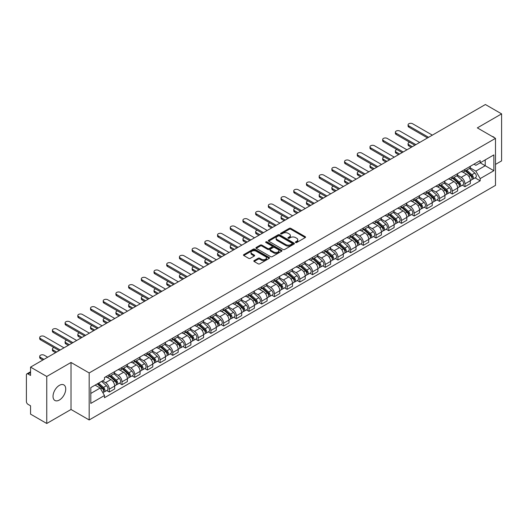 <?xml version="1.0" encoding="UTF-8"?>
<svg xmlns="http://www.w3.org/2000/svg" width="528" height="528" viewBox="0 0 528 528"><rect width="100%" height="100%" fill="white"/><g stroke="black" fill="none" stroke-linecap="round" stroke-linejoin="round"><path stroke-width="0.79" d="M295.614 242.504A0.792 0.455 0 0 0 296.736 242.504L305.23 237.6A1.129 0.653 0 0 0 305.56 237.145A1.129 0.653 0 0 0 305.23 236.683L290.842 228.373A1.129 0.653 0 0 0 289.245 228.373L280.751 233.277A0.792 0.455 0 0 0 280.52 233.6A0.792 0.455 0 0 0 280.751 233.924A0.792 0.455 0 0 0 281.866 233.924L282.968 233.29A3.617 2.086 0 0 1 288.083 233.29L289.285 233.983A3.617 2.086 0 0 1 290.341 235.455A3.617 2.086 0 0 1 289.285 236.933L288.182 237.567A0.792 0.455 0 0 0 287.951 237.89A0.792 0.455 0 0 0 288.182 238.214A0.792 0.455 0 0 0 289.304 238.214L290.4 237.58A3.617 2.086 0 0 1 295.515 237.58L296.716 238.273A3.617 2.086 0 0 1 297.772 239.752A3.617 2.086 0 0 1 296.716 241.223L295.614 241.857A0.792 0.455 0 0 0 295.383 242.18A0.792 0.455 0 0 0 295.614 242.504L295.614 241.857M59.38 400.026A8.983 5.188 120 0 0 65.248 392.113A8.983 5.188 120 0 0 63.868 384.912A8.983 5.188 120 0 0 59.38 385.361A8.983 5.188 120 0 0 53.513 393.274A8.983 5.188 120 0 0 54.886 400.468A8.983 5.188 120 0 0 59.38 400.026M494.426 137.749A8.983 5.188 120 0 0 493.469 136.884A8.983 5.188 120 0 0 492.241 136.488M254.153 260.581A1.129 0.653 0 0 0 253.823 261.043A1.129 0.653 0 0 0 254.153 261.505L258.192 263.835A1.129 0.653 0 0 0 259.789 263.835L269.221 258.39A1.129 0.653 0 0 0 269.551 257.928A1.129 0.653 0 0 0 269.221 257.466L254.833 249.163A1.129 0.653 0 0 0 253.235 249.163L243.804 254.608A1.129 0.653 0 0 0 243.474 255.07A1.129 0.653 0 0 0 243.804 255.532L248.681 258.344A1.129 0.653 0 0 0 250.279 258.344L254.318 256.014A1.129 0.653 0 0 0 254.648 255.552A1.129 0.653 0 0 0 254.318 255.09L251.896 253.697A3.023 1.742 0 0 1 251.011 252.463A3.023 1.742 0 0 1 252.879 250.846A3.023 1.742 0 0 1 256.172 251.229L265.643 256.694A3.023 1.742 0 0 1 266.528 257.928A3.023 1.742 0 0 1 264.667 259.545A3.023 1.742 0 0 1 261.367 259.162L259.789 258.251A1.129 0.653 0 0 0 258.192 258.251L254.153 260.581L254.153 261.505M89.179 372.946L71.023 362.465L46.754 376.471L30.551 367.118L485.397 104.518L501.6 113.87L477.338 127.882L495.495 138.362L89.179 372.946L89.179 419.958L495.495 185.374L495.495 138.362M283.048 249.487A1.129 0.653 0 0 0 284.645 249.487L294.076 244.042A1.129 0.653 0 0 0 294.406 243.58A1.129 0.653 0 0 0 294.076 243.118L279.688 234.808A1.129 0.653 0 0 0 278.091 234.808L268.66 240.253A1.129 0.653 0 0 0 268.33 240.715A1.129 0.653 0 0 0 268.66 241.177L283.048 249.487M266.218 242.675A0.792 0.455 0 0 1 267.023 242.788L267.023 241.85L281.648 250.292A1.129 0.653 0 0 1 281.978 250.754A1.129 0.653 0 0 1 281.648 251.216L272.217 256.661A1.129 0.653 0 0 1 270.62 256.661L256.232 248.351L260.271 246.041L260.271 245.104L256.232 247.434A1.129 0.653 0 0 0 255.902 247.896A1.129 0.653 0 0 0 256.232 248.351L256.232 247.434M260.271 246.041A1.129 0.653 0 0 1 261.868 246.041L261.868 245.104A1.129 0.653 0 0 0 260.271 245.104M261.868 245.104L267.703 248.47A1.129 0.653 0 0 0 269.3 248.47L271.979 246.926A1.129 0.653 0 0 0 272.309 246.464A1.129 0.653 0 0 0 271.979 246.002L265.901 242.497A0.792 0.455 0 0 1 265.67 242.174A0.792 0.455 0 0 1 266.158 241.751A0.792 0.455 0 0 1 267.023 241.85M46.754 376.471L46.754 423.482L30.551 414.13L30.551 405.808L28.03 404.349A2.303 1.327 -120 0 1 26.4 401.531L26.4 374.92A2.303 1.327 -120 0 1 26.875 373.87L30.551 371.745M495.495 164.406L501.6 160.882L501.6 113.87M46.754 423.482L71.023 409.477L89.179 419.958M30.551 367.118L30.551 375.441L28.03 373.982A2.303 1.327 -120 0 0 26.875 373.87M464.957 169.389A5.3 3.056 60 0 1 463.861 171.772L469.234 168.663A5.3 3.056 -120 0 0 470.329 166.287M457.334 175.098L461.215 177.335A5.3 3.056 60 0 1 464.957 183.823L470.336 180.721A5.3 3.056 -120 0 0 466.587 174.233L462.739 172.009M470.336 180.721L470.336 183.586L464.957 186.694L462.383 185.203M463.861 171.772A5.3 3.056 60 0 1 461.254 171.527M464.957 183.823L464.957 186.694M452.258 176.722A5.3 3.056 60 0 1 451.156 179.104L456.535 176.002A5.3 3.056 -120 0 0 457.631 173.62M449.678 192.535L452.258 194.027L457.631 190.925L457.631 188.054A5.3 3.056 -120 0 0 453.882 181.566L450.041 179.348M451.156 179.104A5.3 3.056 60 0 1 448.549 178.867M444.629 182.431L448.51 184.668A5.3 3.056 60 0 1 452.258 191.156L452.258 194.027M439.553 184.061A5.3 3.056 60 0 1 438.458 186.437L443.83 183.335A5.3 3.056 -120 0 0 444.926 180.959M436.979 199.868L439.553 201.359L444.926 198.257L444.926 195.386A5.3 3.056 -120 0 0 441.184 188.899L437.336 186.681M438.458 186.437A5.3 3.056 60 0 1 435.851 186.199M431.924 189.763L435.811 192.001A5.3 3.056 60 0 1 439.553 198.488L439.553 201.359M426.848 191.393A5.3 3.056 60 0 1 425.753 193.769L431.125 190.667A5.3 3.056 -120 0 0 432.227 188.291M424.274 207.207L426.848 208.692L432.227 205.59L432.227 202.719A5.3 3.056 -120 0 0 428.479 196.231L424.631 194.014M425.753 193.769A5.3 3.056 60 0 1 423.146 193.532M419.225 197.096L423.106 199.34A5.3 3.056 60 0 1 426.848 205.828L426.848 208.692M414.15 198.726A5.3 3.056 60 0 1 413.054 201.102L418.427 198A5.3 3.056 -120 0 0 419.522 195.624M411.569 214.54L414.15 216.025L419.522 212.923L419.522 210.058A5.3 3.056 -120 0 0 415.78 203.57L411.932 201.346M413.054 201.102A5.3 3.056 60 0 1 410.447 200.864M406.52 204.428L410.401 206.672A5.3 3.056 60 0 1 414.15 213.16L414.15 216.025M401.445 206.059A5.3 3.056 60 0 1 400.349 208.435L405.722 205.333A5.3 3.056 -120 0 0 406.817 202.957M398.871 221.872L401.445 223.357L406.817 220.255L406.817 217.391A5.3 3.056 -120 0 0 403.075 210.903L399.227 208.679M400.349 208.435A5.3 3.056 60 0 1 397.742 208.197M393.822 211.761L397.703 214.005A5.3 3.056 60 0 1 401.445 220.493L401.445 223.357M388.747 213.391A5.3 3.056 60 0 1 387.644 215.774L393.023 212.665A5.3 3.056 -120 0 0 394.119 210.289M386.166 229.205L388.747 230.69L394.119 227.588L394.119 224.723A5.3 3.056 -120 0 0 390.37 218.236L386.529 216.011M387.644 215.774A5.3 3.056 60 0 1 385.037 215.53M381.117 219.1L384.998 221.338A5.3 3.056 60 0 1 388.747 227.825L388.747 230.69M376.042 220.724A5.3 3.056 60 0 1 374.946 223.106L380.318 220.004A5.3 3.056 -120 0 0 381.414 217.622M373.468 236.537L376.042 238.029L381.414 234.927L381.414 232.056A5.3 3.056 -120 0 0 377.672 225.568L373.824 223.351M374.946 223.106A5.3 3.056 60 0 1 372.339 222.862M368.412 226.433L372.293 228.67A5.3 3.056 60 0 1 376.042 235.158L376.042 238.029M363.337 228.063A5.3 3.056 60 0 1 362.241 230.439L367.613 227.337A5.3 3.056 -120 0 0 368.716 224.954M360.763 243.87L363.337 245.362L368.716 242.26L368.716 239.389A5.3 3.056 -120 0 0 364.967 232.901L361.119 230.683M362.241 230.439A5.3 3.056 60 0 1 359.634 230.201M355.714 233.765L359.594 236.003A5.3 3.056 60 0 1 363.337 242.491L363.337 245.362M350.638 235.396A5.3 3.056 60 0 1 349.543 237.772L354.915 234.67A5.3 3.056 -120 0 0 356.011 232.294M348.058 251.209L350.638 252.694L356.011 249.592L356.011 246.721A5.3 3.056 -120 0 0 352.268 240.233L348.421 238.016M349.543 237.772A5.3 3.056 60 0 1 346.929 237.534M343.009 241.098L346.889 243.342A5.3 3.056 60 0 1 350.638 249.823L350.638 252.694M337.933 242.728A5.3 3.056 60 0 1 336.838 245.104L342.21 242.002A5.3 3.056 -120 0 0 343.306 239.626M335.359 258.542L337.933 260.027L343.306 256.925L343.306 254.06A5.3 3.056 -120 0 0 339.563 247.573L335.716 245.348M336.838 245.104A5.3 3.056 60 0 1 334.231 244.867M330.31 248.431L334.191 250.675A5.3 3.056 60 0 1 337.933 257.162L337.933 260.027M325.235 250.061A5.3 3.056 60 0 1 324.133 252.437L329.512 249.335A5.3 3.056 -120 0 0 330.607 246.959M322.654 265.874L325.235 267.359L330.607 264.257L330.607 261.393A5.3 3.056 -120 0 0 326.858 254.905L323.017 252.681M324.133 252.437A5.3 3.056 60 0 1 321.526 252.199M317.605 255.763L321.486 258.007A5.3 3.056 60 0 1 325.235 264.495L325.235 267.359M312.53 257.393A5.3 3.056 60 0 1 311.434 259.776L316.807 256.667A5.3 3.056 -120 0 0 317.902 254.291M309.956 273.207L312.53 274.692L317.902 271.59L317.902 268.726A5.3 3.056 -120 0 0 314.16 262.238L310.312 260.014M311.434 259.776A5.3 3.056 60 0 1 308.827 259.532M304.9 263.096L308.781 265.34A5.3 3.056 60 0 1 312.53 271.828L312.53 274.692M299.825 264.726A5.3 3.056 60 0 1 298.729 267.109L304.102 264.007A5.3 3.056 -120 0 0 305.204 261.624M297.251 280.54L299.825 282.031L305.204 278.929L305.204 276.058A5.3 3.056 -120 0 0 301.455 269.57L297.607 267.353M298.729 267.109A5.3 3.056 60 0 1 296.122 266.864M292.202 270.435L296.083 272.672A5.3 3.056 60 0 1 299.825 279.16L299.825 282.031M287.126 272.065A5.3 3.056 60 0 1 286.031 274.441L291.403 271.339A5.3 3.056 -120 0 0 292.499 268.957M284.546 287.872L287.126 289.364L292.499 286.262L292.499 283.391A5.3 3.056 -120 0 0 288.757 276.903L284.909 274.685M286.031 274.441A5.3 3.056 60 0 1 283.417 274.204M279.497 277.768L283.378 280.005A5.3 3.056 60 0 1 287.126 286.493L287.126 289.364M274.421 279.398A5.3 3.056 60 0 1 273.326 281.774L278.698 278.672A5.3 3.056 -120 0 0 279.794 276.296M271.847 295.211L274.421 296.696L279.794 293.594L279.794 290.723A5.3 3.056 -120 0 0 276.052 284.236L272.204 282.018M273.326 281.774A5.3 3.056 60 0 1 270.719 281.536M266.798 285.1L270.679 287.338A5.3 3.056 60 0 1 274.421 293.825L274.421 296.696M261.723 286.73A5.3 3.056 60 0 1 260.621 289.106L266 286.004A5.3 3.056 -120 0 0 267.095 283.628M259.142 302.544L261.723 304.029L267.095 300.927L267.095 298.063A5.3 3.056 -120 0 0 263.347 291.575L259.499 289.351M260.621 289.106A5.3 3.056 60 0 1 258.014 288.869M254.093 292.433L257.974 294.677A5.3 3.056 60 0 1 261.723 301.165L261.723 304.029M249.018 294.063A5.3 3.056 60 0 1 247.922 296.439L253.295 293.337A5.3 3.056 -120 0 0 254.39 290.961M246.444 309.877L249.018 311.362L254.39 308.26L254.39 305.395A5.3 3.056 -120 0 0 250.648 298.907L246.8 296.683M247.922 296.439A5.3 3.056 60 0 1 245.315 296.201M241.388 299.765L245.269 302.009A5.3 3.056 60 0 1 249.018 308.497L249.018 311.362M236.313 301.396A5.3 3.056 60 0 1 235.217 303.772L240.59 300.67A5.3 3.056 -120 0 0 241.692 298.294M233.739 317.209L236.313 318.694L241.692 315.592L241.692 312.728A5.3 3.056 -120 0 0 237.943 306.24L234.095 304.016M235.217 303.772A5.3 3.056 60 0 1 232.61 303.534M228.69 307.098L232.571 309.342A5.3 3.056 60 0 1 236.313 315.83L236.313 318.694M223.615 308.728A5.3 3.056 60 0 1 222.519 311.111L227.891 308.009A5.3 3.056 -120 0 0 228.987 305.626M221.034 324.542L223.615 326.033L228.987 322.925L228.987 320.06A5.3 3.056 -120 0 0 225.238 313.573L221.397 311.355M222.519 311.111A5.3 3.056 60 0 1 219.905 310.867M215.985 314.437L219.866 316.675A5.3 3.056 60 0 1 223.615 323.162L223.615 326.033M210.91 316.067A5.3 3.056 60 0 1 209.814 318.443L215.186 315.341A5.3 3.056 -120 0 0 216.282 312.959M208.336 331.874L210.91 333.366L216.282 330.264L216.282 327.393A5.3 3.056 -120 0 0 212.54 320.905L208.692 318.688M209.814 318.443A5.3 3.056 60 0 1 207.207 318.206M203.287 321.77L207.167 324.007A5.3 3.056 60 0 1 210.91 330.495L210.91 333.366M198.205 323.4A5.3 3.056 60 0 1 197.109 325.776L202.488 322.674A5.3 3.056 -120 0 0 203.584 320.298M195.631 339.214L198.211 340.699L203.584 337.597L203.584 334.726A5.3 3.056 -120 0 0 199.835 328.238L195.987 326.02M197.109 325.776A5.3 3.056 60 0 1 194.502 325.538M190.582 329.102L194.462 331.34A5.3 3.056 60 0 1 198.211 337.828L198.211 340.699M185.506 330.733A5.3 3.056 60 0 1 184.411 333.109L189.783 330.007A5.3 3.056 -120 0 0 190.879 327.631M182.932 346.546L185.506 348.031L190.879 344.929L190.879 342.058A5.3 3.056 -120 0 0 187.136 335.577L183.289 333.353M184.411 333.109A5.3 3.056 60 0 1 181.804 332.871M177.877 336.435L181.757 338.679A5.3 3.056 60 0 1 185.506 345.167L185.506 348.031M172.801 338.065A5.3 3.056 60 0 1 171.706 340.441L177.078 337.339A5.3 3.056 -120 0 0 178.18 334.963M170.227 353.879L172.801 355.364L178.18 352.262L178.18 349.397A5.3 3.056 -120 0 0 174.431 342.91L170.584 340.685M171.706 340.441A5.3 3.056 60 0 1 169.099 340.204M165.178 343.768L169.059 346.012A5.3 3.056 60 0 1 172.801 352.499L172.801 355.364M160.103 345.398A5.3 3.056 60 0 1 159.001 347.774L164.38 344.672A5.3 3.056 -120 0 0 165.475 342.296M157.522 361.211L160.103 362.696L165.475 359.594L165.475 356.73A5.3 3.056 -120 0 0 161.726 350.242L157.885 348.018M159.001 347.774A5.3 3.056 60 0 1 156.394 347.536M152.473 351.1L156.354 353.344A5.3 3.056 60 0 1 160.103 359.832L160.103 362.696M147.398 352.73A5.3 3.056 60 0 1 146.302 355.113L151.675 352.011A5.3 3.056 -120 0 0 152.77 349.628M144.824 368.544L147.398 370.036L152.77 366.927L152.77 364.063A5.3 3.056 -120 0 0 149.028 357.575L145.18 355.357M146.302 355.113A5.3 3.056 60 0 1 143.695 354.869M139.768 358.439L143.656 360.677A5.3 3.056 60 0 1 147.398 367.165L147.398 370.036M134.693 360.063A5.3 3.056 60 0 1 133.597 362.446L138.976 359.344A5.3 3.056 -120 0 0 140.072 356.961M132.119 375.877L134.693 377.368L140.072 374.266L140.072 371.395A5.3 3.056 -120 0 0 136.323 364.907L132.475 362.69M133.597 362.446A5.3 3.056 60 0 1 130.99 362.208M127.07 365.772L130.951 368.009A5.3 3.056 60 0 1 134.693 374.497L134.693 377.368M121.994 367.402A5.3 3.056 60 0 1 120.899 369.778L126.271 366.676A5.3 3.056 -120 0 0 127.367 364.3M119.414 383.209L121.994 384.701L127.367 381.599L127.367 378.728A5.3 3.056 -120 0 0 123.625 372.24L119.777 370.022M120.899 369.778A5.3 3.056 60 0 1 118.292 369.541M114.365 373.105L118.246 375.342A5.3 3.056 60 0 1 121.994 381.83L121.994 384.701M109.289 374.735A5.3 3.056 60 0 1 108.194 377.111L113.566 374.009A5.3 3.056 -120 0 0 114.668 371.633M106.715 390.548L109.289 392.033L114.668 388.931L114.668 386.06A5.3 3.056 -120 0 0 110.92 379.573L107.072 377.355M108.194 377.111A5.3 3.056 60 0 1 105.587 376.873M102.452 380.893L105.547 382.681A5.3 3.056 60 0 1 109.289 389.169L109.289 392.033M473.959 164.195L475.867 165.304L493.865 154.909L485.232 159.892L485.232 165.726L475.867 171.131L470.032 167.759M90.809 393.446L100.175 388.04L104.485 395.512L90.809 403.412L90.809 387.611L104.485 379.718L104.485 377.507L480.183 160.598L480.183 162.809L493.865 170.709L480.183 178.603L475.867 171.131M493.865 154.909L493.865 170.709M104.485 395.512L104.485 397.723L480.183 180.814L480.183 178.603M71.023 362.465L71.023 409.477M100.175 388.04L95.126 385.123M475.081 177.87L480.183 180.814M295.931 242.616L296.716 242.167A3.617 2.086 0 0 0 297.772 240.689L297.772 239.752M290.341 235.455L290.341 236.399A3.617 2.086 0 0 1 289.285 237.877L288.499 238.326M305.23 236.683L305.23 237.6L290.842 229.317A1.129 0.653 0 0 0 289.245 229.317L281.068 234.036M294.076 243.118L294.076 244.042L279.688 235.752A1.129 0.653 0 0 0 278.091 235.752L268.679 241.19M292.076 243.903A0.792 0.455 0 0 0 292.314 243.58A0.792 0.455 0 0 0 292.076 243.256L279.451 235.963A0.792 0.455 0 0 0 278.335 235.963L277.174 236.636A3.617 2.086 0 0 0 276.111 238.108A3.617 2.086 0 0 0 277.174 239.587L285.806 244.57A3.617 2.086 0 0 0 290.921 244.57L292.076 243.903L292.076 244.84A0.792 0.455 0 0 0 292.314 244.517L292.314 243.58M276.111 238.108L276.111 239.052A3.617 2.086 0 0 0 277.174 240.53L277.174 239.587M292.076 244.84L290.921 245.513A3.617 2.086 0 0 1 285.806 245.513L277.174 240.53M261.868 246.041L267.703 249.407A1.129 0.653 0 0 0 269.3 249.407L271.979 247.863A1.129 0.653 0 0 0 272.309 247.401L272.309 246.464M267.023 242.788L281.635 251.222M273.755 251.968A3.023 1.742 0 0 0 277.055 252.344A3.023 1.742 0 0 0 278.916 250.734A3.023 1.742 0 0 0 278.032 249.5L274.699 247.573A1.129 0.653 0 0 0 273.095 247.573L270.422 249.117A1.129 0.653 0 0 0 270.092 249.579A1.129 0.653 0 0 0 270.422 250.041L273.755 251.968L273.755 252.905A3.023 1.742 0 0 0 277.055 253.282A3.023 1.742 0 0 0 278.916 251.671L278.916 250.734M270.092 249.579L270.092 250.516A1.129 0.653 0 0 0 270.422 250.978L270.422 250.041M273.755 252.905L270.422 250.978M266.528 257.928L266.528 258.872A3.023 1.742 0 0 1 264.667 260.482A3.023 1.742 0 0 1 261.367 260.106L259.789 259.195A1.129 0.653 0 0 0 258.192 259.195L254.173 261.512M251.011 252.463L251.011 253.4A3.023 1.742 0 0 0 251.896 254.635L251.896 253.697M254.298 256.021L251.896 254.635M269.221 257.466L269.221 258.39L254.833 250.1A1.129 0.653 0 0 0 253.235 250.1L243.817 255.539M465.326 170.92L470.501 175.54A2.878 1.663 60 0 1 471.405 179.995L470.329 180.616M465.465 171.046L467.9 172.451M409.622 142.237A2.647 1.531 -0 0 0 408.078 143.629A2.647 1.531 -0 0 0 408.857 144.712L412.315 146.711M465.848 170.623L471.61 175.758A1.379 0.799 60 0 1 472.039 177.896A1.379 0.799 60 0 1 471.913 177.949M466.712 170.122L471.887 174.742A2.878 1.663 60 0 1 472.791 179.197A2.878 1.663 60 0 1 471.92 179.289M469.597 168.392L474.817 173.052A2.878 1.663 60 0 1 475.721 177.5L472.791 179.197M411.259 147.319L408.857 145.933A2.647 1.531 180 0 1 408.078 144.85L408.078 143.629M427.541 137.92L408.857 127.129A2.647 1.531 180 0 1 408.078 126.047L408.078 124.826A2.647 1.531 -0 0 0 408.857 125.908L428.604 137.306M432.346 135.142L412.599 123.743A2.647 1.531 -0 0 0 409.715 123.413A2.647 1.531 -0 0 0 408.078 124.826M452.621 178.259L457.802 182.873A2.878 1.663 60 0 1 458.7 187.328L457.631 187.948M452.76 178.378L455.195 179.784M396.924 149.576A2.647 1.531 -0 0 0 395.38 150.962A2.647 1.531 -0 0 0 396.152 152.044L399.617 154.044M453.143 177.956L458.905 183.097A1.379 0.799 60 0 1 459.34 185.229A1.379 0.799 60 0 1 459.215 185.282M454.007 177.461L459.182 182.074A2.878 1.663 60 0 1 460.086 186.529A2.878 1.663 60 0 1 459.215 186.622M456.892 175.725L462.112 180.385A2.878 1.663 60 0 1 463.016 184.833L460.086 186.529M398.554 154.651L396.152 153.265A2.647 1.531 180 0 1 395.38 152.183L395.38 150.962M439.923 185.592L445.097 190.212A2.878 1.663 60 0 1 446.002 194.66L444.926 195.281M440.055 185.711L442.497 187.117M384.219 156.908A2.647 1.531 -0 0 0 382.675 158.294A2.647 1.531 -0 0 0 383.453 159.377L386.912 161.377M440.444 185.288L446.2 190.43A1.379 0.799 60 0 1 446.635 192.568A1.379 0.799 60 0 1 446.51 192.614M441.302 184.793L446.483 189.413A2.878 1.663 60 0 1 447.388 193.862A2.878 1.663 60 0 1 446.516 193.954M444.193 183.058L449.414 187.717A2.878 1.663 60 0 1 450.318 192.172L447.388 193.862M385.856 161.984L383.453 160.598A2.647 1.531 180 0 1 382.675 159.522L382.675 158.294M414.843 145.253L396.152 134.462A2.647 1.531 180 0 1 395.38 133.379L395.38 132.158A2.647 1.531 -0 0 0 396.152 133.241L415.899 144.639M419.648 142.474L399.901 131.076A2.647 1.531 -0 0 0 397.01 130.746A2.647 1.531 -0 0 0 395.38 132.158M402.138 152.585L383.453 141.794A2.647 1.531 180 0 1 382.675 140.712L382.675 139.491A2.647 1.531 -0 0 0 383.453 140.573L403.194 151.972M406.943 149.813L387.196 138.409A2.647 1.531 -0 0 0 384.311 138.079A2.647 1.531 -0 0 0 382.675 139.491M427.218 192.925L432.392 197.545A2.878 1.663 60 0 1 433.297 201.993L432.227 202.613M427.357 193.043L429.792 194.456M371.521 164.241A2.647 1.531 -0 0 0 369.976 165.634A2.647 1.531 -0 0 0 370.748 166.709L374.207 168.709M427.739 192.621L433.501 197.762A1.379 0.799 60 0 1 433.937 199.901A1.379 0.799 60 0 1 433.811 199.947M428.604 192.126L433.778 196.746A2.878 1.663 60 0 1 434.683 201.194A2.878 1.663 60 0 1 433.811 201.287M431.488 190.39L436.709 195.05A2.878 1.663 60 0 1 437.613 199.505L434.683 201.194M373.151 169.323L370.748 167.937A2.647 1.531 180 0 1 369.976 166.855L369.976 165.634M414.513 200.257L419.694 204.877A2.878 1.663 60 0 1 420.598 209.326L419.522 209.946M414.652 200.383L417.087 201.788M358.816 171.574A2.647 1.531 -0 0 0 357.271 172.966A2.647 1.531 -0 0 0 358.043 174.042L361.508 176.042M415.041 199.954L420.796 205.095A1.379 0.799 60 0 1 421.232 207.233A1.379 0.799 60 0 1 421.106 207.28M415.899 199.459L421.073 204.079A2.878 1.663 60 0 1 421.978 208.527A2.878 1.663 60 0 1 421.113 208.619M418.79 197.729L424.01 202.382A2.878 1.663 60 0 1 424.915 206.837L421.978 208.527M360.446 176.656L358.043 175.27A2.647 1.531 180 0 1 357.271 174.187L357.271 172.966M401.815 207.59L406.989 212.21A2.878 1.663 60 0 1 407.893 216.665L406.817 217.285M401.953 207.715L404.389 209.121M346.111 178.906A2.647 1.531 -0 0 0 344.566 180.299A2.647 1.531 -0 0 0 345.345 181.381L348.803 183.374M402.336 207.293L408.098 212.428A1.379 0.799 60 0 1 408.527 214.566A1.379 0.799 60 0 1 408.401 214.619M403.201 206.791L408.375 211.411A2.878 1.663 60 0 1 409.279 215.86A2.878 1.663 60 0 1 408.408 215.952M406.085 205.062L411.305 209.722A2.878 1.663 60 0 1 412.21 214.17L409.279 215.86M347.747 183.988L345.345 182.602A2.647 1.531 180 0 1 344.566 181.52L344.566 180.299M389.433 159.918L370.748 149.127A2.647 1.531 180 0 1 369.976 148.051L369.976 146.824A2.647 1.531 -0 0 0 370.748 147.906L390.496 159.304M394.238 157.146L374.497 145.748A2.647 1.531 -0 0 0 371.606 145.411A2.647 1.531 -0 0 0 369.976 146.824M376.735 167.251L358.043 156.466A2.647 1.531 180 0 1 357.271 155.384L357.271 154.156A2.647 1.531 -0 0 0 358.043 155.239L377.791 166.643M381.539 164.479L361.792 153.08A2.647 1.531 -0 0 0 358.908 152.744A2.647 1.531 -0 0 0 357.271 154.156M364.03 174.583L345.345 163.799A2.647 1.531 180 0 1 344.566 162.716L344.566 161.495A2.647 1.531 -0 0 0 345.345 162.571L365.092 173.976M368.834 171.811L349.087 160.413A2.647 1.531 -0 0 0 346.203 160.083A2.647 1.531 -0 0 0 344.566 161.495M389.11 214.922L394.291 219.542A2.878 1.663 60 0 1 395.188 223.997L394.119 224.618M389.248 215.048L391.684 216.454M333.412 186.239A2.647 1.531 -0 0 0 331.868 187.631A2.647 1.531 -0 0 0 332.64 188.714L336.105 190.707M389.631 214.625L395.393 219.76A1.379 0.799 60 0 1 395.828 221.899A1.379 0.799 60 0 1 395.703 221.951M390.496 214.124L395.67 218.744A2.878 1.663 60 0 1 396.574 223.199A2.878 1.663 60 0 1 395.703 223.291M393.38 212.395L398.6 217.054A2.878 1.663 60 0 1 399.505 221.503L396.574 223.199M335.042 191.321L332.64 189.935A2.647 1.531 180 0 1 331.868 188.852L331.868 187.631M351.331 181.922L332.64 171.131A2.647 1.531 180 0 1 331.868 170.049L331.868 168.828A2.647 1.531 -0 0 0 332.64 169.91L352.387 181.309M356.136 179.144L336.389 167.746A2.647 1.531 -0 0 0 333.498 167.416A2.647 1.531 -0 0 0 331.868 168.828M376.411 222.262L381.586 226.875A2.878 1.663 60 0 1 382.49 231.33L381.414 231.95M376.543 222.38L378.985 223.786M320.707 193.578A2.647 1.531 -0 0 0 319.163 194.964A2.647 1.531 -0 0 0 319.942 196.046L323.4 198.046M376.933 221.958L382.688 227.099A1.379 0.799 60 0 1 383.123 229.231A1.379 0.799 60 0 1 382.998 229.284M377.791 221.463L382.972 226.076A2.878 1.663 60 0 1 383.876 230.531A2.878 1.663 60 0 1 383.005 230.624M380.681 219.727L385.902 224.387A2.878 1.663 60 0 1 386.806 228.835L383.876 230.531M322.344 198.653L319.942 197.267A2.647 1.531 180 0 1 319.163 196.185L319.163 194.964M338.626 189.255L319.942 178.464A2.647 1.531 180 0 1 319.163 177.382L319.163 176.161A2.647 1.531 -0 0 0 319.942 177.243L339.682 188.641M343.431 186.476L323.684 175.078A2.647 1.531 -0 0 0 320.8 174.748A2.647 1.531 -0 0 0 319.163 176.161M363.706 229.594L368.881 234.214A2.878 1.663 60 0 1 369.785 238.663L368.709 239.283M363.845 229.713L366.28 231.119M308.009 200.911A2.647 1.531 -0 0 0 306.464 202.297A2.647 1.531 -0 0 0 307.237 203.379L310.695 205.379M364.228 229.291L369.989 234.432A1.379 0.799 60 0 1 370.425 236.57A1.379 0.799 60 0 1 370.293 236.617M365.092 228.796L370.267 233.409A2.878 1.663 60 0 1 371.171 237.864A2.878 1.663 60 0 1 370.3 237.956M367.976 227.06L373.197 231.719A2.878 1.663 60 0 1 374.101 236.174L371.171 237.864M309.639 205.986L307.237 204.6A2.647 1.531 180 0 1 306.464 203.524L306.464 202.297M325.921 196.588L307.237 185.797A2.647 1.531 180 0 1 306.464 184.714L306.464 183.493A2.647 1.531 -0 0 0 307.237 184.576L326.984 195.974M330.726 193.816L310.985 182.411A2.647 1.531 -0 0 0 308.095 182.081A2.647 1.531 -0 0 0 306.464 183.493M351.001 236.927L356.182 241.547A2.878 1.663 60 0 1 357.086 245.995L356.011 246.616M351.14 237.046L353.575 238.458M295.304 208.243A2.647 1.531 -0 0 0 293.759 209.629A2.647 1.531 -0 0 0 294.532 210.712L297.997 212.711M351.529 236.623L357.284 241.765A1.379 0.799 60 0 1 357.72 243.903A1.379 0.799 60 0 1 357.595 243.949M352.387 236.128L357.562 240.748A2.878 1.663 60 0 1 358.466 245.197A2.878 1.663 60 0 1 357.601 245.289M355.271 234.392L360.499 239.052A2.878 1.663 60 0 1 361.403 243.507L358.466 245.197M296.934 213.325L294.532 211.933A2.647 1.531 180 0 1 293.759 210.857L293.759 209.629M313.223 203.92L294.532 193.129A2.647 1.531 180 0 1 293.759 192.047L293.759 190.826A2.647 1.531 -0 0 0 294.532 191.908L314.279 203.306M318.028 201.148L298.28 189.743A2.647 1.531 -0 0 0 295.396 189.413A2.647 1.531 -0 0 0 293.759 190.826M338.303 244.259L343.477 248.879A2.878 1.663 60 0 1 344.381 253.328L343.306 253.948M338.441 244.385L340.877 245.791M282.599 215.576A2.647 1.531 -0 0 0 281.054 216.968A2.647 1.531 -0 0 0 281.833 218.044L285.292 220.044M338.824 243.956L344.586 249.097A1.379 0.799 60 0 1 345.015 251.236A1.379 0.799 60 0 1 344.89 251.282M339.689 243.461L344.863 248.081A2.878 1.663 60 0 1 345.767 252.529A2.878 1.663 60 0 1 344.896 252.622M342.573 241.725L347.794 246.385A2.878 1.663 60 0 1 348.698 250.84L345.767 252.529M284.236 220.658L281.833 219.272A2.647 1.531 180 0 1 281.054 218.189L281.054 216.968M300.518 211.253L281.833 200.462A2.647 1.531 180 0 1 281.054 199.386L281.054 198.158A2.647 1.531 -0 0 0 281.833 199.241L301.58 210.646M305.323 208.481L285.575 197.083A2.647 1.531 -0 0 0 282.691 196.746A2.647 1.531 -0 0 0 281.054 198.158M325.598 251.592L330.772 256.212A2.878 1.663 60 0 1 331.676 260.667L330.607 261.281M325.736 251.717L328.172 253.123M269.9 222.908A2.647 1.531 -0 0 0 268.356 224.301A2.647 1.531 -0 0 0 269.128 225.383L272.593 227.377M326.119 251.295L331.881 256.43A1.379 0.799 60 0 1 332.317 258.568A1.379 0.799 60 0 1 332.191 258.621M326.984 250.793L332.158 255.413A2.878 1.663 60 0 1 333.062 259.862A2.878 1.663 60 0 1 332.191 259.954M329.868 249.064L335.089 253.724A2.878 1.663 60 0 1 335.993 258.172L333.062 259.862M271.531 227.99L269.128 226.604A2.647 1.531 180 0 1 268.356 225.522L268.356 224.301M287.819 218.585L269.128 207.801A2.647 1.531 180 0 1 268.356 206.719L268.356 205.498A2.647 1.531 -0 0 0 269.128 206.573L288.875 217.978M292.624 215.813L272.877 204.415A2.647 1.531 -0 0 0 269.986 204.085A2.647 1.531 -0 0 0 268.356 205.498M312.899 258.925L318.074 263.545A2.878 1.663 60 0 1 318.978 268L317.902 268.62M313.031 259.05L315.473 260.456M257.195 230.241A2.647 1.531 -0 0 0 255.651 231.634A2.647 1.531 -0 0 0 256.43 232.716L259.888 234.709M313.421 258.628L319.176 263.762A1.379 0.799 60 0 1 319.612 265.901A1.379 0.799 60 0 1 319.486 265.954M314.279 258.126L319.46 262.746A2.878 1.663 60 0 1 320.364 267.201A2.878 1.663 60 0 1 319.493 267.293M317.17 256.397L322.39 261.056A2.878 1.663 60 0 1 323.294 265.505L320.364 267.201M258.832 235.323L256.43 233.937A2.647 1.531 180 0 1 255.651 232.855L255.651 231.634M275.114 225.918L256.43 215.134A2.647 1.531 180 0 1 255.651 214.051L255.651 212.83A2.647 1.531 -0 0 0 256.43 213.913L276.17 225.311M279.919 223.146L260.172 211.748A2.647 1.531 -0 0 0 257.288 211.418A2.647 1.531 -0 0 0 255.651 212.83M300.194 266.264L305.369 270.877A2.878 1.663 60 0 1 306.273 275.332L305.197 275.953M300.333 266.383L302.768 267.788M244.49 237.58A2.647 1.531 -0 0 0 242.946 238.966A2.647 1.531 -0 0 0 243.725 240.049L247.183 242.048M300.716 265.96L306.478 271.102A1.379 0.799 60 0 1 306.913 273.233A1.379 0.799 60 0 1 306.781 273.286M301.58 265.459L306.755 270.079A2.878 1.663 60 0 1 307.659 274.534A2.878 1.663 60 0 1 306.788 274.626M304.465 263.729L309.685 268.389A2.878 1.663 60 0 1 310.589 272.837L307.659 274.534M246.127 242.656L243.725 241.27A2.647 1.531 180 0 1 242.946 240.187L242.946 238.966M262.409 233.257L243.725 222.466A2.647 1.531 180 0 1 242.946 221.384L242.946 220.163A2.647 1.531 -0 0 0 243.725 221.245L263.472 232.643M267.214 230.479L247.474 219.08A2.647 1.531 -0 0 0 244.583 218.75A2.647 1.531 -0 0 0 242.946 220.163M287.489 273.596L292.67 278.216A2.878 1.663 60 0 1 293.575 282.665L292.499 283.285M287.628 273.715L290.063 275.121M231.792 244.913A2.647 1.531 -0 0 0 230.248 246.299A2.647 1.531 -0 0 0 231.02 247.381L234.485 249.381M288.017 273.293L293.773 278.434A1.379 0.799 60 0 1 294.208 280.573A1.379 0.799 60 0 1 294.083 280.619M288.875 272.798L294.05 277.411A2.878 1.663 60 0 1 294.954 281.866A2.878 1.663 60 0 1 294.089 281.959M291.76 271.062L296.987 275.722A2.878 1.663 60 0 1 297.884 280.177L294.954 281.866M233.422 249.988L231.02 248.602A2.647 1.531 180 0 1 230.248 247.52L230.248 246.299M249.711 240.59L231.02 229.799A2.647 1.531 180 0 1 230.248 228.716L230.248 227.495A2.647 1.531 -0 0 0 231.02 228.578L250.767 239.976M254.516 237.818L234.769 226.413A2.647 1.531 -0 0 0 231.884 226.083A2.647 1.531 -0 0 0 230.248 227.495M274.791 280.929L279.965 285.549A2.878 1.663 60 0 1 280.87 289.997L279.794 290.618M274.93 281.048L277.365 282.46M219.087 252.245A2.647 1.531 -0 0 0 217.543 253.631A2.647 1.531 -0 0 0 218.321 254.714L221.78 256.714M275.312 280.625L281.074 285.767A1.379 0.799 60 0 1 281.503 287.905A1.379 0.799 60 0 1 281.378 287.951M276.177 280.13L281.351 284.75A2.878 1.663 60 0 1 282.256 289.199A2.878 1.663 60 0 1 281.384 289.291M279.061 278.395L284.282 283.054A2.878 1.663 60 0 1 285.186 287.509L282.256 289.199M220.724 257.327L218.321 255.935A2.647 1.531 180 0 1 217.543 254.859L217.543 253.631M237.006 247.922L218.321 237.131A2.647 1.531 180 0 1 217.543 236.049L217.543 234.828A2.647 1.531 -0 0 0 218.321 235.91L238.069 247.309M241.811 245.15L222.064 233.746A2.647 1.531 -0 0 0 219.179 233.416A2.647 1.531 -0 0 0 217.543 234.828M262.086 288.262L267.26 292.882A2.878 1.663 60 0 1 268.165 297.33L267.095 297.95M262.225 288.387L264.66 289.793M206.389 259.578A2.647 1.531 -0 0 0 204.844 260.971A2.647 1.531 -0 0 0 205.616 262.046L209.075 264.046M262.607 287.958L268.369 293.099A1.379 0.799 60 0 1 268.805 295.238A1.379 0.799 60 0 1 268.679 295.284M263.472 287.463L268.646 292.083A2.878 1.663 60 0 1 269.551 296.531A2.878 1.663 60 0 1 268.679 296.624M266.356 285.727L271.577 290.387A2.878 1.663 60 0 1 272.481 294.842L269.551 296.531M208.019 264.66L205.616 263.274A2.647 1.531 180 0 1 204.844 262.192L204.844 260.971M224.308 255.255L205.616 244.464A2.647 1.531 180 0 1 204.844 243.388L204.844 242.161A2.647 1.531 -0 0 0 205.616 243.243L225.364 254.648M229.106 252.483L209.365 241.085A2.647 1.531 -0 0 0 206.474 240.748A2.647 1.531 -0 0 0 204.844 242.161M249.388 295.594L254.562 300.214A2.878 1.663 60 0 1 255.466 304.669L254.39 305.283M249.52 295.72L251.962 297.125M193.684 266.911A2.647 1.531 -0 0 0 192.139 268.303A2.647 1.531 -0 0 0 192.918 269.386L196.376 271.379M249.909 295.297L255.664 300.432A1.379 0.799 60 0 1 256.1 302.57A1.379 0.799 60 0 1 255.974 302.623M250.767 294.796L255.948 299.416A2.878 1.663 60 0 1 256.852 303.864A2.878 1.663 60 0 1 255.981 303.956M253.658 293.066L258.878 297.726A2.878 1.663 60 0 1 259.783 302.174L256.852 303.864M195.314 271.993L192.918 270.607A2.647 1.531 180 0 1 192.139 269.524L192.139 268.303M211.603 262.588L192.918 251.803A2.647 1.531 180 0 1 192.139 250.721L192.139 249.5A2.647 1.531 -0 0 0 192.918 250.576L212.659 261.98M216.407 259.816L196.66 248.417A2.647 1.531 -0 0 0 193.776 248.087A2.647 1.531 -0 0 0 192.139 249.5M236.683 302.927L241.857 307.547A2.878 1.663 60 0 1 242.761 312.002L241.685 312.622M236.821 303.052L239.257 304.458M180.979 274.243A2.647 1.531 -0 0 0 179.434 275.636A2.647 1.531 -0 0 0 180.213 276.718L183.671 278.711M237.204 302.63L242.966 307.765A1.379 0.799 60 0 1 243.401 309.903A1.379 0.799 60 0 1 243.269 309.956M238.069 302.128L243.243 306.748A2.878 1.663 60 0 1 244.147 311.203A2.878 1.663 60 0 1 243.276 311.296M240.953 300.399L246.173 305.059A2.878 1.663 60 0 1 247.078 309.507L244.147 311.203M182.615 279.325L180.213 277.939A2.647 1.531 180 0 1 179.434 276.857L179.434 275.636M198.898 269.92L180.213 259.136A2.647 1.531 180 0 1 179.434 258.053L179.434 256.832A2.647 1.531 -0 0 0 180.213 257.915L199.96 269.313M203.702 267.148L183.962 255.75A2.647 1.531 -0 0 0 181.071 255.42A2.647 1.531 -0 0 0 179.434 256.832M223.978 310.266L229.159 314.879A2.878 1.663 60 0 1 230.063 319.334L228.987 319.955M224.116 310.385L226.552 311.791M168.28 281.576A2.647 1.531 -0 0 0 166.736 282.968A2.647 1.531 -0 0 0 167.508 284.051L170.973 286.051M224.506 309.962L230.261 315.104A1.379 0.799 60 0 1 230.696 317.236A1.379 0.799 60 0 1 230.571 317.288M225.364 309.461L230.538 314.081A2.878 1.663 60 0 1 231.442 318.536A2.878 1.663 60 0 1 230.578 318.628M228.248 307.732L233.475 312.391A2.878 1.663 60 0 1 234.373 316.84L231.442 318.536M169.91 286.658L167.508 285.272A2.647 1.531 180 0 1 166.736 284.189L166.736 282.968M186.199 277.259L167.508 266.468A2.647 1.531 180 0 1 166.736 265.386L166.736 264.165A2.647 1.531 -0 0 0 167.508 265.247L187.255 276.646M191.004 274.481L171.257 263.083A2.647 1.531 -0 0 0 168.373 262.753A2.647 1.531 -0 0 0 166.736 264.165M211.279 317.599L216.454 322.219A2.878 1.663 60 0 1 217.358 326.667L216.282 327.287M211.418 317.717L213.853 319.123M155.575 288.915A2.647 1.531 -0 0 0 154.031 290.301A2.647 1.531 -0 0 0 154.81 291.383L158.268 293.383M211.801 317.295L217.562 322.436A1.379 0.799 60 0 1 217.991 324.568A1.379 0.799 60 0 1 217.866 324.621M212.665 316.8L217.84 321.413A2.878 1.663 60 0 1 218.744 325.868A2.878 1.663 60 0 1 217.873 325.961M215.549 315.064L220.77 319.724A2.878 1.663 60 0 1 221.674 324.172L218.744 325.868M157.212 293.99L154.81 292.604A2.647 1.531 180 0 1 154.031 291.522L154.031 290.301M173.494 284.592L154.81 273.801A2.647 1.531 180 0 1 154.031 272.719L154.031 271.498A2.647 1.531 -0 0 0 154.81 272.58L174.557 283.978M178.299 281.82L158.552 270.415A2.647 1.531 -0 0 0 155.668 270.085A2.647 1.531 -0 0 0 154.031 271.498M198.574 324.931L203.749 329.551A2.878 1.663 60 0 1 204.653 334L203.584 334.62M198.713 325.05L201.148 326.462M142.877 296.248A2.647 1.531 -0 0 0 141.332 297.634A2.647 1.531 -0 0 0 142.105 298.716L145.563 300.716M199.096 324.628L204.857 329.769A1.379 0.799 60 0 1 205.293 331.907A1.379 0.799 60 0 1 205.168 331.954M199.96 324.133L205.135 328.753A2.878 1.663 60 0 1 206.039 333.201A2.878 1.663 60 0 1 205.168 333.293M202.844 322.397L208.065 327.056A2.878 1.663 60 0 1 208.969 331.511L206.039 333.201M144.507 301.33L142.105 299.937A2.647 1.531 180 0 1 141.332 298.861L141.332 297.634M160.796 291.925L142.105 281.134A2.647 1.531 180 0 1 141.332 280.051L141.332 278.83A2.647 1.531 -0 0 0 142.105 279.913L161.852 291.311M165.594 289.153L145.853 277.748A2.647 1.531 -0 0 0 142.963 277.418A2.647 1.531 -0 0 0 141.332 278.83M185.876 332.264L191.05 336.884A2.878 1.663 60 0 1 191.954 341.332L190.879 341.953M186.008 332.389L188.443 333.795M130.172 303.58A2.647 1.531 -0 0 0 128.627 304.973A2.647 1.531 -0 0 0 129.406 306.049L132.865 308.048M186.397 331.96L192.152 337.102A1.379 0.799 60 0 1 192.588 339.24A1.379 0.799 60 0 1 192.463 339.286M187.255 331.465L192.436 336.085A2.878 1.663 60 0 1 193.334 340.534A2.878 1.663 60 0 1 192.469 340.626M190.146 329.729L195.367 334.389A2.878 1.663 60 0 1 196.271 338.844L193.334 340.534M131.802 308.662L129.406 307.276A2.647 1.531 180 0 1 128.627 306.194L128.627 304.973M148.091 299.257L129.406 288.466A2.647 1.531 180 0 1 128.627 287.39L128.627 286.163A2.647 1.531 -0 0 0 129.406 287.245L149.147 298.643M152.896 296.485L133.148 285.087A2.647 1.531 -0 0 0 130.264 284.75A2.647 1.531 -0 0 0 128.627 286.163M173.171 339.596L178.345 344.216A2.878 1.663 60 0 1 179.249 348.665L178.174 349.285M173.309 339.722L175.745 341.128M117.467 310.913A2.647 1.531 -0 0 0 115.922 312.305A2.647 1.531 -0 0 0 116.701 313.388L120.16 315.381M173.692 339.299L179.454 344.434A1.379 0.799 60 0 1 179.883 346.573A1.379 0.799 60 0 1 179.758 346.625M174.557 338.798L179.731 343.418A2.878 1.663 60 0 1 180.635 347.866A2.878 1.663 60 0 1 179.764 347.959M177.441 337.069L182.662 341.722A2.878 1.663 60 0 1 183.566 346.177L180.635 347.866M119.104 315.995L116.701 314.609A2.647 1.531 180 0 1 115.922 313.526L115.922 312.305M135.386 306.59L116.701 295.805A2.647 1.531 180 0 1 115.922 294.723L115.922 293.502A2.647 1.531 -0 0 0 116.701 294.578L136.448 305.983M140.191 303.818L120.443 292.42A2.647 1.531 -0 0 0 117.559 292.09A2.647 1.531 -0 0 0 115.922 293.502M160.466 346.929L165.647 351.549A2.878 1.663 60 0 1 166.551 356.004L165.475 356.624M160.604 347.054L163.04 348.46M104.768 318.245A2.647 1.531 -0 0 0 103.224 319.638A2.647 1.531 -0 0 0 103.996 320.72L107.461 322.714M160.987 346.632L166.749 351.767A1.379 0.799 60 0 1 167.185 353.905A1.379 0.799 60 0 1 167.059 353.958M161.852 346.13L167.026 350.75A2.878 1.663 60 0 1 167.93 355.205A2.878 1.663 60 0 1 167.066 355.298M164.736 344.401L169.957 349.061A2.878 1.663 60 0 1 170.861 353.509L167.93 355.205M106.399 323.327L103.996 321.941A2.647 1.531 180 0 1 103.224 320.859L103.224 319.638M122.687 313.922L103.996 303.138A2.647 1.531 180 0 1 103.224 302.056L103.224 300.835A2.647 1.531 -0 0 0 103.996 301.917L123.743 313.315M127.492 311.15L107.745 299.752A2.647 1.531 -0 0 0 104.861 299.422A2.647 1.531 -0 0 0 103.224 300.835M147.767 354.268L152.942 358.882A2.878 1.663 60 0 1 153.846 363.337L152.77 363.957M147.906 354.387L150.341 355.793M92.063 325.578A2.647 1.531 -0 0 0 90.519 326.971A2.647 1.531 -0 0 0 91.298 328.053L94.756 330.053M148.289 353.965L154.051 359.106A1.379 0.799 60 0 1 154.48 361.238A1.379 0.799 60 0 1 154.354 361.291M149.147 353.463L154.328 358.083A2.878 1.663 60 0 1 155.232 362.538A2.878 1.663 60 0 1 154.361 362.63M152.038 351.734L157.258 356.393A2.878 1.663 60 0 1 158.162 360.842L155.232 362.538M93.7 330.66L91.298 329.274A2.647 1.531 180 0 1 90.519 328.192L90.519 326.971M109.982 321.262L91.298 310.471A2.647 1.531 180 0 1 90.519 309.388L90.519 308.167A2.647 1.531 -0 0 0 91.298 309.25L111.045 320.648M114.787 318.483L95.04 307.085A2.647 1.531 -0 0 0 92.156 306.755A2.647 1.531 -0 0 0 90.519 308.167M135.062 361.601L140.237 366.214A2.878 1.663 60 0 1 141.141 370.669L140.072 371.29M135.201 361.72L137.636 363.125M79.365 332.917A2.647 1.531 -0 0 0 77.821 334.303A2.647 1.531 -0 0 0 78.593 335.386L82.051 337.385M135.584 361.297L141.346 366.439A1.379 0.799 60 0 1 141.781 368.57A1.379 0.799 60 0 1 141.656 368.623M136.448 360.802L141.623 365.416A2.878 1.663 60 0 1 142.527 369.871A2.878 1.663 60 0 1 141.656 369.963M139.333 359.066L144.553 363.726A2.878 1.663 60 0 1 145.457 368.174L142.527 369.871M80.995 337.993L78.593 336.607A2.647 1.531 180 0 1 77.821 335.524L77.821 334.303M97.284 328.594L78.593 317.803A2.647 1.531 180 0 1 77.821 316.721L77.821 315.5A2.647 1.531 -0 0 0 78.593 316.582L98.34 327.98M102.082 325.816L82.342 314.417A2.647 1.531 -0 0 0 79.451 314.087A2.647 1.531 -0 0 0 77.821 315.5M122.364 368.933L127.538 373.553A2.878 1.663 60 0 1 128.443 378.002L127.367 378.622M122.496 369.052L124.931 370.458M66.66 340.25A2.647 1.531 -0 0 0 65.116 341.636A2.647 1.531 -0 0 0 65.894 342.718L69.353 344.718M122.885 368.63L128.641 373.771A1.379 0.799 60 0 1 129.076 375.91A1.379 0.799 60 0 1 128.951 375.956M123.743 368.135L128.924 372.755A2.878 1.663 60 0 1 129.822 377.203A2.878 1.663 60 0 1 128.957 377.296M126.634 366.399L131.855 371.059A2.878 1.663 60 0 1 132.759 375.514L129.822 377.203M68.29 345.325L65.894 343.939A2.647 1.531 180 0 1 65.116 342.863L65.116 341.636M84.579 335.927L65.894 325.136A2.647 1.531 180 0 1 65.116 324.053L65.116 322.832A2.647 1.531 -0 0 0 65.894 323.915L85.635 335.313M89.384 333.155L69.637 321.75A2.647 1.531 -0 0 0 66.752 321.42A2.647 1.531 -0 0 0 65.116 322.832M109.659 376.266L114.833 380.886A2.878 1.663 60 0 1 115.738 385.334L114.662 385.955M109.798 376.391L112.233 377.797M53.955 347.582A2.647 1.531 -0 0 0 52.411 348.975A2.647 1.531 -0 0 0 53.189 350.051L56.648 352.051M110.18 375.962L115.942 381.104A1.379 0.799 60 0 1 116.371 383.242A1.379 0.799 60 0 1 116.246 383.288M111.045 375.467L116.219 380.087A2.878 1.663 60 0 1 117.124 384.536A2.878 1.663 60 0 1 116.252 384.628M113.929 373.732L119.15 378.391A2.878 1.663 60 0 1 120.054 382.846L117.124 384.536M55.592 352.664L53.189 351.278A2.647 1.531 180 0 1 52.411 350.196L52.411 348.975M71.874 343.259L53.189 332.468A2.647 1.531 180 0 1 52.411 331.393L52.411 330.165A2.647 1.531 -0 0 0 53.189 331.247L72.937 342.646M76.679 340.487L56.932 329.089A2.647 1.531 -0 0 0 54.047 328.753A2.647 1.531 -0 0 0 52.411 330.165M97.271 383.882L102.135 388.219A2.878 1.663 60 0 1 103.039 392.667L102.894 392.753M97.324 383.856L99.528 385.13M47.692 357.225L44.233 355.225A2.647 1.531 -0 0 0 41.349 354.895A2.647 1.531 -0 0 0 39.712 356.308A2.647 1.531 -0 0 0 40.484 357.39L43.949 359.383M97.792 383.579L103.237 388.436A1.379 0.799 60 0 1 103.673 390.575A1.379 0.799 60 0 1 103.547 390.621M98.657 383.084L103.514 387.42A2.878 1.663 60 0 1 104.419 391.868A2.878 1.663 60 0 1 103.554 391.961M101.587 381.388L106.445 385.724A2.878 1.663 60 0 1 107.349 390.179L104.419 391.868M42.887 359.997L40.484 358.611A2.647 1.531 180 0 1 39.712 357.529L39.712 356.308M59.176 350.592L40.484 339.808A2.647 1.531 180 0 1 39.712 338.725L39.712 337.504A2.647 1.531 -0 0 0 40.484 338.58L60.232 349.985M63.98 347.82L44.233 336.422A2.647 1.531 -0 0 0 41.349 336.085A2.647 1.531 -0 0 0 39.712 337.504M121.994 381.83L127.367 378.728M134.693 374.497L140.072 371.395M147.398 367.165L152.77 364.063M160.103 359.832L165.475 356.73M172.801 352.499L178.18 349.397M185.506 345.167L190.879 342.058M198.211 337.828L203.584 334.726M210.91 330.495L216.282 327.393M223.615 323.162L228.987 320.06M236.313 315.83L241.692 312.728M249.018 308.497L254.39 305.395M261.723 301.165L267.095 298.063M274.421 293.825L279.794 290.723M287.126 286.493L292.499 283.391M299.825 279.16L305.204 276.058M312.53 271.828L317.902 268.726M325.235 264.495L330.607 261.393M337.933 257.162L343.306 254.06M350.638 249.823L356.011 246.721M363.337 242.491L368.716 239.389M376.042 235.158L381.414 232.056M388.747 227.825L394.119 224.723M401.445 220.493L406.817 217.391M414.15 213.16L419.522 210.058M426.848 205.828L432.227 202.719M439.553 198.488L444.926 195.386M452.258 191.156L457.631 188.054M109.289 389.169L114.668 386.06M105.547 382.681L110.92 379.573M118.246 375.342L123.625 372.24M130.951 368.009L136.323 364.907M143.656 360.677L149.028 357.575M156.354 353.344L161.726 350.242M169.059 346.012L174.431 342.91M181.757 338.679L187.136 335.577M194.462 331.34L199.835 328.238M207.167 324.007L212.54 320.905M219.866 316.675L225.238 313.573M232.571 309.342L237.943 306.24M245.269 302.009L250.648 298.907M257.974 294.677L263.347 291.575M270.679 287.338L276.052 284.236M283.378 280.005L288.757 276.903M296.083 272.672L301.455 269.57M308.781 265.34L314.16 262.238M321.486 258.007L326.858 254.905M334.191 250.675L339.563 247.573M346.889 243.342L352.268 240.233M359.594 236.003L364.967 232.901M372.293 228.67L377.672 225.568M384.998 221.338L390.37 218.236M397.703 214.005L403.075 210.903M410.401 206.672L415.78 203.57M423.106 199.34L428.479 196.231M435.811 192.001L441.184 188.899M448.51 184.668L453.882 181.566M461.215 177.335L466.587 174.233M30.551 372.524L28.03 373.982M296.716 242.167L296.716 241.223M288.182 238.214L288.182 237.567M289.285 237.877L289.285 236.933M280.751 233.924L280.751 233.277M289.245 229.317L289.245 228.373M290.842 229.317L290.842 228.373M268.66 241.177L268.66 240.253M278.091 235.752L278.091 234.808M279.688 235.752L279.688 234.808M285.806 245.513L285.806 244.57M290.921 245.513L290.921 244.57M267.703 249.407L267.703 248.47M269.3 249.407L269.3 248.47M271.979 247.863L271.979 246.926M281.648 251.216L281.648 250.292M258.192 259.195L258.192 258.251M259.789 259.195L259.789 258.251M261.367 260.106L261.367 259.162M254.318 256.014L254.318 255.09M243.804 255.532L243.804 254.608M253.235 250.1L253.235 249.163M254.833 250.1L254.833 249.163M470.501 175.54L468.89 176.471M472.329 177.263L471.808 177.566M474.817 173.052L471.887 174.742M408.857 145.933L408.857 144.712M408.857 125.908L408.857 127.129M457.802 182.873L456.185 183.81M459.624 184.602L459.109 184.899M462.112 180.385L459.182 182.074M396.152 153.265L396.152 152.044M445.097 190.212L443.48 191.143M446.926 191.935L446.404 192.232M449.414 187.717L446.483 189.413M383.453 160.598L383.453 159.377M396.152 133.241L396.152 134.462M383.453 140.573L383.453 141.794M432.392 197.545L430.782 198.475M434.221 199.267L433.699 199.564M436.709 195.05L433.778 196.746M370.748 167.937L370.748 166.709M419.694 204.877L418.077 205.808M421.516 206.6L421.001 206.897M424.01 202.382L421.073 204.079M358.043 175.27L358.043 174.042M406.989 212.21L405.379 213.14M408.817 213.932L408.296 214.236M411.305 209.722L408.375 211.411M345.345 182.602L345.345 181.381M370.748 147.906L370.748 149.127M358.043 155.239L358.043 156.466M345.345 162.571L345.345 163.799M394.291 219.542L392.674 220.473M396.112 221.265L395.597 221.569M398.6 217.054L395.67 218.744M332.64 189.935L332.64 188.714M332.64 169.91L332.64 171.131M381.586 226.875L379.969 227.812M383.414 228.604L382.892 228.901M385.902 224.387L382.972 226.076M319.942 197.267L319.942 196.046M319.942 177.243L319.942 178.464M368.881 234.214L367.27 235.145M370.709 235.937L370.187 236.234M373.197 231.719L370.267 233.409M307.237 204.6L307.237 203.379M307.237 184.576L307.237 185.797M356.182 241.547L354.565 242.477M358.004 243.269L357.489 243.566M360.499 239.052L357.562 240.748M294.532 211.933L294.532 210.712M294.532 191.908L294.532 193.129M343.477 248.879L341.867 249.81M345.305 250.602L344.784 250.899M347.794 246.385L344.863 248.081M281.833 219.272L281.833 218.044M281.833 199.241L281.833 200.462M330.772 256.212L329.162 257.143M332.6 257.935L332.079 258.238M335.089 253.724L332.158 255.413M269.128 226.604L269.128 225.383M269.128 206.573L269.128 207.801M318.074 263.545L316.457 264.475M319.895 265.267L319.381 265.571M322.39 261.056L319.46 262.746M256.43 233.937L256.43 232.716M256.43 213.913L256.43 215.134M305.369 270.877L303.758 271.814M307.197 272.6L306.676 272.903M309.685 268.389L306.755 270.079M243.725 241.27L243.725 240.049M243.725 221.245L243.725 222.466M292.67 278.216L291.053 279.147M294.492 279.939L293.977 280.236M296.987 275.722L294.05 277.411M231.02 248.602L231.02 247.381M231.02 228.578L231.02 229.799M279.965 285.549L278.355 286.48M281.794 287.272L281.272 287.569M284.282 283.054L281.351 284.75M218.321 255.935L218.321 254.714M218.321 235.91L218.321 237.131M267.26 292.882L265.65 293.812M269.089 294.604L268.567 294.901M271.577 290.387L268.646 292.083M205.616 263.274L205.616 262.046M205.616 243.243L205.616 244.464M254.562 300.214L252.945 301.145M256.384 301.937L255.869 302.24M258.878 297.726L255.948 299.416M192.918 270.607L192.918 269.386M192.918 250.576L192.918 251.803M241.857 307.547L240.247 308.477M243.685 309.269L243.164 309.573M246.173 305.059L243.243 306.748M180.213 277.939L180.213 276.718M180.213 257.915L180.213 259.136M229.159 314.879L227.542 315.817M230.98 316.602L230.465 316.906M233.475 312.391L230.538 314.081M167.508 285.272L167.508 284.051M167.508 265.247L167.508 266.468M216.454 322.219L214.843 323.149M218.282 323.941L217.76 324.238M220.77 319.724L217.84 321.413M154.81 292.604L154.81 291.383M154.81 272.58L154.81 273.801M203.749 329.551L202.138 330.482M205.577 331.274L205.055 331.571M208.065 327.056L205.135 328.753M142.105 299.937L142.105 298.716M142.105 279.913L142.105 281.134M191.05 336.884L189.433 337.814M192.872 338.606L192.357 338.903M195.367 334.389L192.436 336.085M129.406 307.276L129.406 306.049M129.406 287.245L129.406 288.466M178.345 344.216L176.735 345.147M180.173 345.939L179.652 346.236M182.662 341.722L179.731 343.418M116.701 314.609L116.701 313.388M116.701 294.578L116.701 295.805M165.647 351.549L164.03 352.48M167.468 353.272L166.954 353.575M169.957 349.061L167.026 350.75M103.996 321.941L103.996 320.72M103.996 301.917L103.996 303.138M152.942 358.882L151.325 359.812M154.77 360.604L154.249 360.908M157.258 356.393L154.328 358.083M91.298 329.274L91.298 328.053M91.298 309.25L91.298 310.471M140.237 366.214L138.626 367.151M142.065 367.943L141.544 368.24M144.553 363.726L141.623 365.416M78.593 336.607L78.593 335.386M78.593 316.582L78.593 317.803M127.538 373.553L125.921 374.484M129.36 375.276L128.845 375.573M131.855 371.059L128.924 372.755M65.894 343.939L65.894 342.718M65.894 323.915L65.894 325.136M114.833 380.886L113.223 381.817M116.662 382.609L116.14 382.906M119.15 378.391L116.219 380.087M53.189 351.278L53.189 350.051M53.189 331.247L53.189 332.468M102.135 388.219L100.742 389.024M103.957 389.941L103.442 390.238M106.445 385.724L103.514 387.42M40.484 358.611L40.484 357.39M40.484 338.58L40.484 339.808"/></g></svg>
